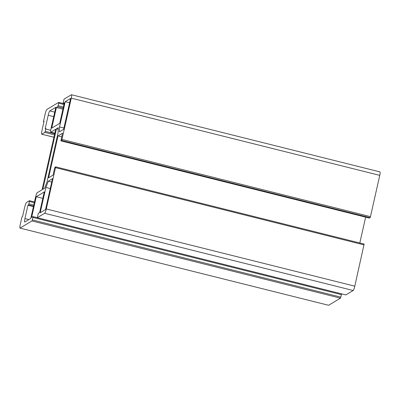<?xml version="1.0" encoding="UTF-8"?>
<svg xmlns="http://www.w3.org/2000/svg" width="400" height="400" viewBox="0 0 400 400"><rect width="100%" height="100%" fill="white"/><g stroke="black" fill="none" stroke-linecap="round" stroke-linejoin="round"><path stroke-width="0.6" d="M56.48 128.78L58.265 127.705L58.14 132.545L46.985 182.05L44.625 188.23L42.84 189.305L56.48 128.78L58.225 129.215M53.72 116.61L48.22 115.235C48.795 112.865 49.33 111.425 49.835 110.91L55.815 107.31L50.99 128.73C50.505 131.04 50.465 132.185 50.855 132.165L55.71 129.24L42.07 189.77L37.215 192.69C36.71 193.205 36.175 194.645 35.6 197.015L30.775 218.43L24.79 222.03C24.4 222.05 24.445 220.905 24.925 218.595L27.935 205.245L28.525 204.89L33.54 206.145M59.53 126.945L65.23 101.65L70.59 98.425L63.63 129.31L59.4 131.85L59.53 126.945L63.915 128.045M48.28 181.205L52.51 178.66L45.55 209.545L40.19 212.765L45.89 187.47L48.28 181.205L51.74 182.07M45.89 187.47L50.275 188.57M359.815 242.98L365.64 217.145M345.79 294.905L37.335 217.705L44.68 213.285L353.175 290.5C353.68 289.985 354.215 288.545 354.79 286.175L364.125 244.07L55.63 166.855L54.98 167.245L54.59 168.285L53.05 175.115L48.61 177.785L58.055 135.88L61.685 136.79M354.79 286.175L46.295 208.96L55.655 166.85L364.125 244.07M37.285 217.68L32.95 216.595L31.625 217.38L36.275 196.74L44.27 191.935L39.62 212.575L38.315 213.355L37.335 217.705L32.97 216.61M32.335 219.905L31.945 220.945L340.445 298.16L340.83 297.12L32.335 219.905L32.895 217.425L341.39 294.635L340.83 297.12M341.39 294.635L341.425 293.815M32.925 216.6L32.895 217.425M33.785 205.07L28.915 203.85L28.525 204.89M27.935 205.245L33.435 206.625M28.915 203.85L29.47 200.7L34.49 201.945M29.47 200.7L26.51 202.48C25.905 203.1 25.26 204.83 24.57 207.67L22.575 216.515L21.985 216.875L20.235 224.635C19.755 226.945 19.71 228.09 20.1 228.065L31.945 220.945M36.275 196.74L42.815 198.38M353.175 290.5L345.835 294.915M340.445 298.16L328.6 305.28L20 228.09L328.6 305.28M46.295 208.96C45.72 211.33 45.18 212.77 44.68 213.285M48.22 115.235L45.21 128.58L45.805 128.225L45.245 131.375L44.86 132.415L41.895 134.195C41.43 134.22 41.48 132.85 42.06 130.075L44.05 121.23L43.46 121.585L43.945 121.705M43.46 121.585L45.21 113.825C45.785 111.455 46.32 110.015 46.825 109.5L58.665 102.375L63.035 103.47M53.915 137.205L41.775 134.225L53.905 137.26M54.815 133.205L50.75 132.185L54.825 133.155M63.405 107.02L58.075 105.685L58.635 103.2L63.965 104.535M370.075 217.685L369.42 218.08L60.925 140.865L61.575 140.47L370.075 217.685L370.46 216.65L61.96 139.435L71.265 98.155C71.745 95.84 71.79 94.695 71.4 94.72L64.055 99.135L63.05 103.485L64.14 103.76L63.075 103.48L64.38 102.695L59.73 123.335L51.735 128.145L56.385 107.505L62.925 109.14M56.385 107.505L57.69 106.72L63.165 108.09M58.075 105.685L57.69 106.72M58.665 102.375L58.635 103.2M379.9 171.935C380.29 171.91 380.245 173.055 379.765 175.365L71.265 98.155M370.46 216.65L379.765 175.365M58.055 135.88L62.495 133.21L60.9 140.87L369.395 218.085M61.96 139.435L61.575 140.47M380 171.91L71.4 94.72M65.23 101.65L69.615 102.745M55.595 167.68L364.095 244.895M34.485 201.955L29.515 200.71M29.435 201.525L34.31 202.745M28.865 219.58L24.925 218.595M54.695 133.74L45.245 131.375M45.77 129.05L50.695 130.28M49.835 110.91L54.725 112.135M44.86 132.415L54.455 134.815M345.81 294.925L37.31 217.71M63.025 103.455L58.69 102.37"/></g></svg>
